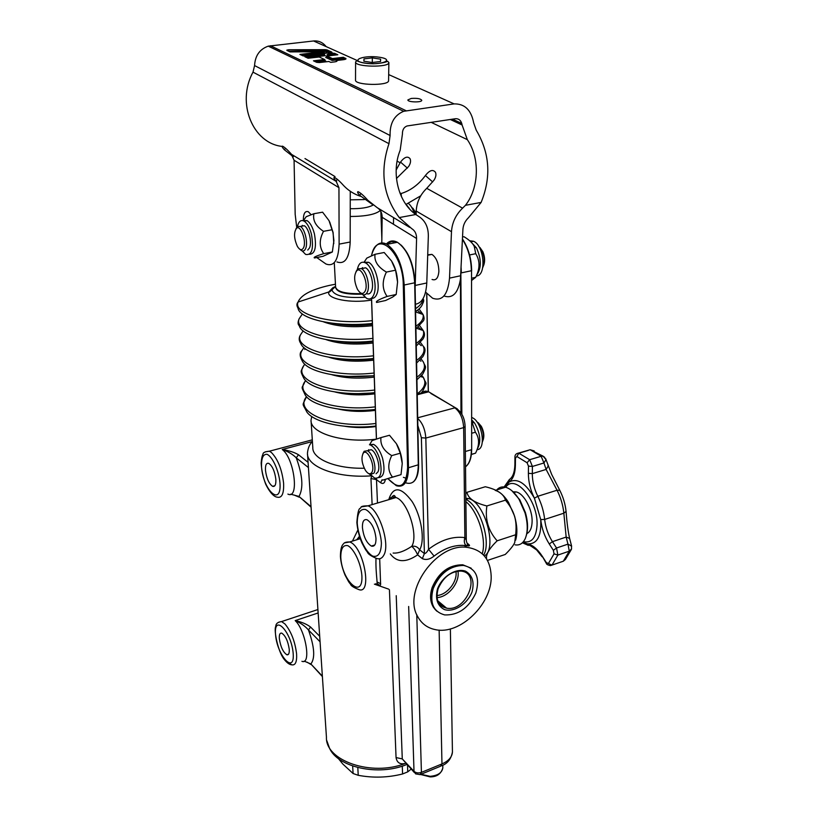 <?xml version="1.0" encoding="UTF-8"?>
<svg xmlns="http://www.w3.org/2000/svg" width="818" height="818" viewBox="0 0 818 818"><rect width="100%" height="100%" fill="white"/><g stroke="black" fill="none" stroke-linecap="round" stroke-linejoin="round"><path stroke-width="1.23" d="M495.759 490.227L499.686 489.021M406.393 478.346L403.417 477.323M326.822 740.668L329.439 748C337.507 767.325 378.54 776.486 406.73 764.513M338.386 758.562L342.742 763.951L353.09 773.521L358.233 775.311C373.161 778.102 387.936 777.652 402.579 773.971L407.742 771.855L411.117 769.145M353.09 773.521L352.66 766.016M357.803 767.56L358.233 775.311M402.579 773.971L402.282 766.108M407.517 765.341L407.742 771.855M389.429 589.788L396.055 757.56C396.945 762.703 400.033 764.656 405.339 763.419C371.566 776.895 325.186 760.638 326.443 737.222L307.548 454.399M357.834 530.074L352.446 541.107M374.399 584.154L388.693 589.144M371.771 475.953L370.953 478.51L372.118 504.614M322.364 676.138L310.871 663.981L322.384 676.568M320.063 641.762L308.458 629.972L310.574 627.048C306.668 624.093 301.545 621.946 295.196 620.606C300.748 623.04 305.165 626.159 308.458 629.972C314.501 646.874 315.308 658.214 310.871 663.981L304.204 661.118M311.034 506.649L298.989 496.434L311.075 507.18M308.079 462.323L298.498 454.747L296.249 457.845C302.65 475.391 303.57 488.254 298.989 496.434L290.666 494.195M298.498 454.747C294.398 452.323 288.969 450.585 282.241 449.522C288.11 451.556 292.783 454.338 296.249 457.845L308.427 467.569M414.235 772.437L402.272 758.91L396.055 757.56M482.242 553.755C486.863 539.594 477.865 511.015 465.892 501.659M483.653 555.136L483.806 554.829C491.516 541.577 479.777 505.442 465.861 499.379L468.448 498.581L465.851 498.223M484.358 555.933C497.794 548.837 484.696 501.669 468.448 498.581M465.81 493.54L466.976 492.303C468.08 498.407 474.716 502.958 486.884 505.953C484.89 519.297 488.305 530.913 497.139 540.81C489.082 548.684 485.595 554.768 486.659 559.062M487.456 560.422L505.238 554.471C510.187 549.635 513.346 545.667 514.726 542.59L515.647 534.757L497.139 540.81M515.647 534.757C516.475 527.477 516.086 521.281 514.512 516.189C513.111 511.219 510.258 506.086 505.964 500.79L505.452 500.166L486.884 505.953M495.227 490.391C499.839 491.73 504.246 495.677 508.438 502.242L514.594 516.148C517.221 525.493 517.569 533.489 515.637 540.136M505.452 500.166C503.868 493.97 497.15 489.501 485.299 486.751L466.976 492.303M497.129 489.532C499.42 487.18 502.232 486.413 505.544 487.231C510.33 488.591 514.849 492.661 519.123 499.45L524.992 512.825C527.876 523.203 527.968 531.772 525.289 538.51C522.978 543.479 519.573 545.596 515.054 544.839M526.352 535.34C528.224 529.021 527.917 521.444 525.432 512.61L519.829 499.859L511.843 490.698M502.641 488.121L501.904 488.346M513.213 491.802L516.117 491.915C523.878 493.407 532.538 509.358 532.109 521.618C531.904 527.927 530.146 531.935 526.823 533.643M505.749 487.283C514.849 473.254 538.172 500.514 537.048 524.931C536.23 537.774 531.69 543.346 523.408 541.669M505.054 487.109L509.195 481.955C517.487 477.763 525.892 483.172 534.41 498.203L540.729 519.563C541.567 536.219 537.14 544.328 527.467 543.868L522.947 542.211M545.678 458.694L546.035 459.593L543.939 462.978L546.127 469.44L548.203 466.066L547.927 465.258M510.35 478.796L509.389 479.512L509.195 481.955C513.142 479.031 515.207 473.458 515.391 465.227L515.452 458.121L516.843 456.475L527.089 462.753L528.469 466.127L528.377 473.305L532.313 473.632L546.127 469.44L557.048 490.238L559.788 490.35M528.377 473.305C528.387 481.741 530.401 490.033 534.41 498.203L537.804 496.281L557.048 490.238C560.759 497.589 563.029 505.238 563.847 513.203L566.158 537.068L569.635 538.448L569.839 539.256M549.277 543.99L553.367 550.33L556.537 547.999L552.436 541.669C548.152 534.86 545.555 527.457 544.655 519.44L540.729 519.563C541.731 528.356 544.573 536.506 549.277 543.99L552.436 541.669L566.158 537.068L567.968 544.134L571.659 546.168M571.465 545.524L571.526 548.97L569.277 551.168L563.316 561.209L565.402 559.471L571.322 549.522M466.291 540.146L464.869 537.61C463.847 541.005 464.235 543.653 466.035 545.545L466.168 545.647C469.941 546.342 470.534 545.739 467.937 543.827L467.037 543.152M390.319 553.919C396.781 562.569 405.881 562.886 417.62 554.86L422.344 558.633C425.963 560.258 429.879 559.41 434.092 556.087C444.092 548.346 454.154 544.798 464.276 545.432L466.168 545.647M359.531 536.628L358.816 537.15L359.429 536.271M377.139 583.428C379.378 585.494 380.534 585.821 380.615 584.42L379.685 558.745M491.178 576.128C490.432 559.195 482.303 549.584 466.792 547.324C436.444 542.978 402.098 591.649 417.814 616.792C421.689 623.756 427.538 628.04 435.34 629.625C459.828 635.351 492.18 604.032 491.178 576.128M380.687 583.745L376.996 581.915M433.223 588.531C439.849 573.336 449.982 565.637 463.612 565.432C476.219 568.561 480.278 577.815 475.779 593.203C468.55 608.152 458.182 615.392 444.675 614.921C433.284 611.731 429.47 602.938 433.223 588.531M387.865 478.653L396.331 485.718C404.133 487.927 408.182 481.945 408.489 467.753L418.601 464.706L414.92 282.711M386.352 244.02C389.48 240.615 393.172 240.042 397.446 242.281C407.548 249.674 413.294 263.181 414.685 282.793L414.92 282.486C413.99 266.167 409.399 253.703 401.137 245.083M397.098 242.343C393.397 240.758 390.166 241.392 387.395 244.234M396.842 444.419C400.094 450.36 401.894 456.73 402.241 463.52L400.288 453.213L396.454 443.765L389.501 435.268L380.963 437.589C380.094 444.757 383.673 450.769 391.72 455.606C387.568 464.082 387.834 471.25 392.507 477.099L382.681 480.146L401.014 474.644L402.241 463.52M391.536 260.962C395.206 266.965 397.221 273.989 397.568 282.026L395.564 270.196L391.536 260.962L384.163 252.496L375.033 254.296C374.051 261.126 377.834 267.057 386.393 272.077C381.904 281.259 382.149 289.378 387.108 296.423C378.877 299.48 375.39 301.494 376.638 302.456L385.605 300.503L392.528 297.149L396.198 294.47L397.568 282.026M400.288 453.213L391.72 455.606M401.014 474.644L392.507 477.099M370.452 443.325L372.016 440.657L380.963 437.589M368.621 450.391L368.703 449.665M369.879 444.859L370.063 444.348M369.47 444.767L373.519 444.358C377.241 446.362 380.258 451.025 382.579 458.346C385.329 470.514 384.031 476.945 378.662 477.64M370.82 474.859L374.685 478.121C380.891 478.847 382.568 472.528 379.705 459.143C377.384 451.822 374.368 447.149 370.656 445.135L373.519 444.358M367.64 450.657L371.147 449.695C376.26 451.526 380.891 466.843 377.885 471.976L376.075 473.734M368.56 473.51L370.237 474.655L374.031 473.08C377.016 467.937 372.374 452.599 367.282 450.749L364.133 451.291L362.977 453.54M371.986 472.17C370.339 474.777 368.172 474.205 365.482 470.452C361.72 463.315 361.004 457.528 363.325 453.09C367.333 447.978 375.534 465.963 371.986 472.17M396.198 294.47L387.108 296.423M364.613 261.402L366.812 258.11L375.033 254.296M362.231 268.488L362.425 267.609M363.816 262.241L368.611 262.292C375.278 265.574 380.452 284.153 377.2 293.161C375.902 296.965 373.928 298.672 371.28 298.284M362.66 294.511L366.576 298.325C369.971 299.981 372.497 298.478 374.143 293.815C377.374 284.797 372.19 266.198 365.544 262.905C361.566 261.024 358.846 263.11 357.394 269.173M395.564 270.196L386.393 272.077M361.321 268.56L365.615 267.803C370.707 270.288 374.45 284.961 371.536 291.055C370.329 293.703 368.642 294.521 366.495 293.519M360.534 292.905L362.262 294.316C364.47 295.431 366.178 294.644 367.415 291.924C370.298 285.83 366.556 271.136 361.474 268.641L357.783 268.795L356.075 271.504M365.237 290.932C363.12 294.756 360.513 294.183 357.415 289.214C353.959 281.228 353.754 275.053 356.812 270.686C361.454 266.075 368.754 283.549 365.237 290.932M399.256 217.568C383.141 196.023 379.716 171.391 388.969 143.682L390.094 135.522C389.767 123.303 394.286 115.236 403.652 111.299L454.133 103.896C464.706 103.702 471.219 110.021 473.663 122.864L476.24 130.185C489.808 153.078 491.434 177.158 481.117 202.424L465.452 205.318C479.123 187.854 480.125 158.211 467.334 139.653L462.109 125.001C461.27 120.706 459.092 118.61 455.575 118.702L407.037 125.972C403.867 127.24 402.323 129.939 402.425 134.05L400.166 150.277C390.892 172.925 398.376 202.547 415.8 214.5L399.256 217.568L411.648 228.58C414.961 230.625 416.607 233.917 416.587 238.467L415.125 288.018M415.442 304.235C422.18 303.11 425.953 296.034 426.781 282.977L428.335 236.177C428.417 227.118 425.176 220.502 418.591 216.341L418.202 216.105M415.8 214.5L418.591 216.341M326.106 46.585C322.875 42.434 318.693 40.563 313.57 40.972L268.263 46.145C259.695 49.192 255.134 55.665 254.572 65.573L253.007 72.148C236.003 103.129 253.038 143.395 282.138 146.412M285.605 148.283L284.337 149.745L293.304 156.739M284.337 149.745C282.302 147.485 281.689 146.289 282.486 146.136C284.439 147.087 287.322 149.653 291.126 153.845L294.071 160.246L295.175 214.306L296.709 227.332M350.268 191.269L350.186 242.016L339.112 244.132L338.949 187.659L336.004 181.003C333.979 178.723 333.427 177.516 334.327 177.373C336.587 178.416 339.715 181.187 343.724 185.676C348.55 190.706 354.174 194.255 360.595 196.3M361.127 193.559L359.623 195.297L372.262 204.347M359.623 195.297C357.619 193.007 357.088 191.801 358.039 191.657C360.441 192.751 363.693 195.604 367.793 200.246L377.2 207.66L409.685 227.384M316.28 53.538L317.261 54.213M328.427 50.992L328.222 50.44M329.818 59.417L329.613 58.375M411.249 98.446C417.088 98.027 420.585 98.651 421.761 100.297C421.955 102.669 407.395 102.281 407.885 99.919L411.249 98.446M388.581 80.573L388.581 80.655C389.174 86.043 354.399 85.399 355.523 80.052L355.585 62.025M372.333 57.884L380.595 59.172L380.575 61.483L372.18 62.505L363.857 61.186L363.99 58.886L372.333 57.884L372.282 62.485M363.979 61.207L363.99 58.886M380.564 61.483L380.595 59.172M326.106 57.465L332.067 60.45L343.008 59.152L343.253 57.689L345.227 58.579L343.366 57.291L332.323 58.988L343.376 57.28L332.445 58.579L326.934 56.043L337.824 54.765L334.582 53.313L329.705 53.303C331.924 52.976 332.527 52.516 331.515 51.923L325.278 49.663L288.621 49.765L286.934 50.409L290.042 51.892L322.578 51.79L299.899 54.407L303.018 55.869L305.656 56.094L324.122 54.008L324.521 54.98L305.758 57.168M324 53.968L305.748 56.135L304.889 56.759L308.11 58.242M308.038 58.252L319.194 57.004M319.081 56.963L324.582 59.499L324.991 60.491L315.227 61.647M324.552 59.499L313.815 60.972M313.468 60.808L316.689 62.332L319.378 62.557L328.846 61.493M328.734 61.442L330.758 62.342M330.697 62.352L334.674 61.882C336.832 61.554 337.497 61.094 336.648 60.501L336.239 61.422M326.934 56.043L325.697 57.516M328.171 53.477L332.108 53.477L328.253 53.528L328.141 54.561L326.924 54.949L327.885 55.379L328.141 54.561L332.108 54.1L332.384 54.847L334.255 55.184M322.578 51.79L323.948 52.035L323.959 52.659L301.648 55.225M326.525 56.319L332.323 58.988L332.323 59.622L326.525 56.953M332.067 60.45L332.323 59.622L343.253 58.323L345.227 59.213L345.881 58.62L343.376 57.28M316.597 62.291L325.84 61.197L324.991 60.491M303.222 55.951L326.699 53.129L323.959 52.659M307.108 57.802L325.359 55.675L324.521 54.98M327.752 53.763L327.752 54.387M481.117 202.424L468.438 217.772C465.074 221.034 463.233 224.919 462.906 229.449L460.452 279.153L460.984 412.763M405.943 204.449L420.728 195.809M425.585 292.138L432.63 298.233C442.252 301.545 447.875 294.838 449.522 278.13L451.485 231.678C452.109 222.568 455.8 214.735 462.579 208.161L465.452 205.318M409.624 209.009L406.198 204.347M408.366 203.416C410.841 205.42 412.804 208.723 414.256 213.334M411.331 206.801L414.603 210.911L416.045 214.684M416.157 213.314L412.875 208.222M380.983 215.287L382.159 217.465M381.311 224.112L381.239 222.148M381.607 231.903L381.321 224.173M407.415 168.119L400.503 162.087L396.157 169.991M336.924 261.934C344.971 264.705 349.388 258.059 350.186 242.016M303.335 220.471C303.355 213.529 305.032 210.625 308.366 211.76L311.085 214.694M339.112 244.132C338.376 260.328 334 266.954 325.973 264.01L316.75 257.537M329.715 221.985L333.1 232.527L333.795 243.59M329.01 220.625L322.599 212.179L313.907 213.723C312.578 220.359 315.779 226.228 323.509 231.33C319.081 239.684 319.153 247.128 323.713 253.652C316.147 255.983 313.069 257.425 314.48 257.977L323.018 256.32L332.353 251.985L333.908 240.594L332.967 232.557L329.01 220.625M332.231 229.715L323.509 231.33M332.353 251.985L323.713 253.652M304.807 218.682L306.218 216.698L313.907 213.723M302.118 226.116L302.292 225.359M303.785 220.952L304.153 220.103M303.049 220.666L307.006 220.594C310.155 222.66 312.629 227.067 314.409 233.815C316.74 247.097 315.114 253.928 309.531 254.296M302.169 250.891L305.635 254.429C311.914 255.523 313.856 248.836 311.484 234.357C309.695 227.598 307.231 223.191 304.081 221.116C300.881 219.561 298.672 221.361 297.455 226.514M300.82 226.351L304.245 225.727C308.826 227.925 312.251 242.527 309.48 247.977L307.752 250.032M299.991 249.347L301.474 250.594C303.192 251.494 304.562 250.87 305.564 248.723C308.314 243.263 304.879 228.651 300.318 226.443L297.517 226.463L295.993 228.754M303.57 247.711C301.934 250.697 299.889 250.288 297.435 246.494C293.938 238.611 293.642 232.527 296.525 228.232C300.656 224.5 306.77 241.371 303.57 247.711M432.671 181.933L425.391 175.522C418.744 184.531 410.667 190.533 401.137 193.539L401.372 196.524M401.137 193.539L399.808 192.772M400.503 162.087C404.491 156.964 407.681 155.849 410.084 158.753C411.004 160.993 410.524 163.569 408.642 166.483L396.464 178.498M425.391 175.522C429.562 170.226 432.926 169.142 435.462 172.281C436.403 174.592 435.912 177.22 434 180.175L426.74 188.334C420.207 194.653 416.699 202.22 416.219 211.054L416.117 214.735M443.929 295.973C452.579 298.856 458.09 293.253 460.452 279.153M471.373 454.501L475.544 453.172C479.614 445.064 479.573 438.08 475.401 432.221L471.669 421.045M471.383 454.368L475.544 453.172M477.242 449C481.311 442.17 480.452 433.56 474.675 423.172L471.669 419.798M471.669 417.507L471.741 417.538C481.996 420.452 486.73 449.788 476.996 449.695M471.669 433.264L475.401 432.221M476.536 421.382L480.585 425.902C483.632 432.078 484.215 437.466 482.334 442.057M483.049 440.166C484.501 436.127 483.939 431.536 481.362 426.382L478.131 422.62M471.659 280.431L475.687 277.333C480.094 268.59 480.105 260.717 475.728 253.692L474.287 246.525C472.824 243.253 469.399 239.981 463.99 236.709L462.548 236.995M471.659 278.202L475.687 277.333M476.689 275.053C481.577 268.192 481.516 259.142 476.505 247.936L470.923 241.913M469.675 240.758L473.561 241.259C484.338 245.564 486.618 276.003 476.291 276.003M469.573 254.96L475.728 253.692M478.561 246.085L482.231 251.279C484.624 257.414 484.808 262.803 482.804 267.455L482.753 267.547M483.479 265.819C485.166 261.75 484.982 257.077 482.917 251.801L479.88 247.404M427.712 254.817L431.935 254.388C436.362 257.547 438.673 263.202 438.877 271.361C438.254 278.12 435.994 280.819 432.078 279.47M377.64 207.936C380.626 210.001 382.129 213.13 382.159 217.312L381.791 242.956M393.09 243.13L393.121 241.484M393.448 224.244L393.57 217.608M350.227 216.484C365.605 216.422 375.615 214.428 380.258 210.502M373.161 205.032C368.448 207.639 360.81 208.856 350.237 208.682M350.257 199.827L364.347 199.582M337.343 289.899C341.668 293.141 349.797 294.5 361.73 293.969C347.292 293.959 339.102 292.558 337.169 289.776M311.74 416.648L311.034 420.196C309.879 433.151 343.223 443.387 376.127 439.164M364.245 468.223C335.83 468.949 312.179 458.98 312.803 447.548L311.106 421.301M289.245 649.288C289.47 653.306 288.672 655.136 286.873 654.778C283.13 652.273 280.615 646.905 279.337 638.694C279.102 634.625 279.899 632.774 281.74 633.142C285.472 635.668 287.977 641.046 289.245 649.288M275.85 479.287C276.095 484.614 275.022 486.966 272.629 486.332C268.989 483.806 266.617 478.52 265.492 470.473C265.216 465.094 266.3 462.722 268.744 463.356C272.374 465.912 274.736 471.219 275.85 479.287M417.824 425.462L421.382 437.712L424.399 553.582C425.616 553.612 426.996 552.181 428.54 549.297L425.82 438.07L463.663 427.609L464.869 537.61C452.845 536.066 440.728 539.962 428.54 549.297L434.092 556.087M422.344 558.633L424.399 553.582L419.654 549.829L417.62 554.86C415.953 550.954 413.98 548.132 411.699 546.383C415.043 545.678 417.701 546.823 419.654 549.829C425.207 540.555 421.474 516.322 412.108 501.557C401.024 486.649 393.243 485.953 388.795 499.471M388.611 499.716C390.493 497.139 392.947 496.414 395.984 497.528C407.569 500.933 418.785 535.647 411.699 546.383C404.296 551.271 398.1 553.5 393.121 553.05M356.668 539.798L358.816 537.15M357.405 539.573L359.94 537.855M375.994 558.295C375.421 575.882 378.979 588.275 375.748 583.704M377.476 503.019L376.433 478.51M375.994 538.53C376.024 544.41 374.47 546.925 371.331 546.066C366.474 542.886 363.499 536.669 362.405 527.395C362.323 521.434 363.898 518.888 367.118 519.778C371.955 522.999 374.92 529.246 375.994 538.53M442.824 767.407L442.835 767.846C442.047 772.795 437.814 775.628 430.135 776.333L421.014 774.288M334.245 287.609L332.65 287.946M287.895 494.082C299.5 499.931 294.357 458.172 282.241 449.522L312.415 441.515C309.633 444.133 307.977 447.998 307.456 453.121C306.546 466.884 337.425 478.469 371.341 475.831M318.141 612.968L295.196 620.606C305.789 630.494 311.423 665.198 301.914 661.312M319.695 636.261L310.574 627.048M452.426 751.241L452.436 751.987C452.098 757.018 448.612 761.006 441.965 763.93L421.423 772.376L420.115 774.636L415.595 773.879L414.01 771.323L402.272 758.91L396.229 595.678M504.123 486.955L509.389 479.512C512.825 477.231 514.655 472.231 514.89 464.491L515.391 465.227M527.089 462.753L529.655 459.706L518.694 453.111C516.035 453.448 514.778 454.88 514.941 457.395L515.452 458.121M528.254 450.432L518.909 453.182L516.843 456.475M534.195 450.943L530.146 449.747L517.099 453.489M528.469 466.127L532.416 466.444L529.655 459.706L541.179 456.28L543.05 456.147L544.808 457.436M566.066 511.403L563.847 513.203L544.655 519.44C543.786 511.424 541.506 503.704 537.804 496.281C534.144 488.857 532.313 481.311 532.313 473.632L532.416 466.444L543.939 462.978L541.179 456.28L530.35 449.818L543.05 456.147L546.035 459.604M553.367 550.33L554.031 553.858L557.866 555.074L556.537 547.999L567.968 544.134L569.277 551.168L557.866 555.074L551.986 565.126L546.301 562.569L546.342 563.408C546.444 564.297 547.804 565.034 550.422 565.616L561.823 561.731M554.031 553.858L548.459 563.479M546.301 562.569L542.293 556.281L546.148 563.091M542.293 556.281C537.528 549.042 532.59 544.911 527.467 543.868L530.197 545.749M439.143 630.105L441.965 763.93L440.605 766.2L421.035 774.257M416.771 614.635L421.423 772.376C418.458 773.347 415.984 772.99 414.01 771.323L408.663 606.475M467.109 543.305L467.937 543.827M436.935 611.23C430.82 605.872 429.307 598.081 432.405 587.856C439.031 572.682 449.154 564.993 462.773 564.788L471.148 568.183M437.487 588.899C435.074 598.848 437.364 605.729 444.348 609.553C454.123 612.621 467.395 604.083 472.058 591.864C474.552 582.099 472.385 575.197 465.565 571.179C455.892 567.794 442.201 576.363 437.487 588.899M437.681 600.749L446.577 608.152C438.162 606.148 435.35 599.666 438.131 588.704C443.274 577.181 450.82 571.301 460.759 571.066C482.047 572.651 466.71 612.293 446.577 608.152L438.918 603.347M436.996 597.58C448.356 597.201 460.145 582.283 457.947 571.117M455.953 571.475C457.661 581.639 447.17 594.901 436.894 595.545M370.953 478.51L376.484 479.645L380.585 482.702C383.141 484.328 384.736 483.223 385.36 479.379M371.392 255.819C374.511 244.684 379.705 240.85 386.975 244.316C397.006 251.77 402.753 265.329 404.204 285.012L403.274 284.961L407.609 467.671L408.489 467.753L404.204 285.012L414.685 282.793L418.295 464.951C417.926 479.092 413.816 485.084 405.943 482.906M407.609 467.671C406.137 487.129 399.583 490.78 387.936 478.632M376.474 439.051L371.587 298.795M371.536 255.758C376.433 228.692 403.202 252.036 403.274 284.961M413.233 482.006C416.863 479.041 418.652 473.274 418.601 464.706L415.012 282.599C413.693 263.028 407.834 249.582 397.446 242.281L386.975 244.316C383.53 242.435 380.421 242.496 377.65 244.5M426.781 282.977L415.258 285.441M336.627 181.647L291.74 154.479M388.969 143.682L253.007 72.148M406.106 110.737L270.472 45.736M454.133 103.896L388.683 74.591M356.975 60.399L313.57 40.972M336.648 60.501L343.703 59.663C345.953 59.315 346.556 58.845 345.493 58.231M388.877 62.557L387.671 61.309C387.66 60.849 386.689 63.088 373.1 63.784C366.576 63.497 361.668 62.72 358.376 61.442L356.76 60.726L355.585 61.943C354.46 67.076 389.47 67.73 388.877 62.557L388.581 80.655M379.624 57.28C395.748 59.704 380.973 65.696 364.756 63.119C348.662 60.573 363.908 54.765 379.624 57.28M314.153 61.135L324.981 59.857M336.239 60.788L336.73 61.268L336.587 60.501M331.965 53.098L334.552 53.313L336.996 54.867M335.891 54.99L332.108 54.1L332.108 53.477L334.317 53.651L333.775 54.97M331.515 51.923L331.719 52.73L331.484 51.933L327.036 49.929L331.249 52.894L326.801 50.88L326.27 51.565L330.012 53.262M327.067 49.918L325.278 49.673L326.801 50.256L326.801 50.88L325.298 50.665L325.329 51.422L326.27 51.565M325.278 49.663L288.621 49.765L325.288 50.041L325.298 50.665L288.662 51.237M288.621 49.765L286.862 50.133L288.642 50.143L287.813 50.828M305.002 56.81L305.748 56.135M300.574 54.724L323.948 52.035M305.901 57.24L305.891 56.514L324.511 54.356M323.202 59.663L323.897 59.98M329.245 57.096L328.417 57.188M327.619 56.82L328.437 56.728M325.799 57.516L332.098 60.42L343.018 59.141L344.02 59.622M327.885 55.379L332.405 54.857M289.296 51.534L325.329 51.432L289.275 51.524M325.84 61.197L325.145 60.869M323.366 60.041L322.681 59.724M326.699 53.129L325.492 53.129M314.122 53.16L310.595 53.17M314.869 52.679L318.386 52.669M325.359 55.675L324.685 55.368M390.094 135.522L254.572 65.573M320.554 56.237L319.603 55.798M336.362 59.949L334.971 59.305M461.792 123.467L452.518 119.162M449.522 278.13L460.728 275.727M400.033 162.731L397.098 161.146M335.012 176.576L304.981 158.549M338.949 187.659L294.071 160.246M337.425 179.357L336.004 181.003M451.485 231.678L416.219 211.054M462.579 208.161L426.74 188.334M428.346 391.699L426.802 293.611M461.863 414.225L460.861 272.915M462.436 239.337C468.141 248.294 471.117 258.764 471.362 270.748L461.352 272.875L461.107 267.762M465.37 451.475L471.393 449.747C471.27 458.141 469.317 463.816 465.524 466.792M471.546 270.686L471.669 449.522C471.557 457.886 469.583 463.571 465.769 466.608M462.456 238.968C468.346 247.926 471.413 258.457 471.659 270.584L471.546 270.461C471.291 258.416 468.254 247.987 462.446 239.173M416.587 238.467L382.159 217.312M462.109 125.001L450.289 119.489M467.334 139.653L431.158 122.332M361.259 293.611C345.687 293.979 337.128 291.821 335.605 287.138L334.286 262.639M335.636 287.588C337.067 292.445 345.85 294.633 361.985 294.153M335.564 286.464L331.904 289.858C334.092 295.86 345.135 298.314 365.053 297.241M332.977 287.609L328.795 291.965C326.229 298.826 351.075 303.703 371.546 300.042M335.452 284.204L329.357 285.41C311.29 289.541 300.871 295.083 298.069 302.036C292.711 314.521 332.088 325.094 372.272 320.646M415.524 308.703C420.248 305.605 422.64 302.445 422.701 299.224M331.904 289.858C330.206 291.658 329.173 292.363 328.795 291.965L298.069 302.036C296.586 303.723 296.556 305.727 297.987 308.028C299.286 319.286 336.28 327.415 372.364 323.458M415.585 311.525C419.511 308.979 421.863 306.361 422.63 303.683C423.918 301.556 424.041 299.899 423.018 298.713M335.268 286.811L334.061 287.026M332.803 323.294C344.746 325.666 357.947 326.024 372.394 324.357M323.55 321.863C336.157 326.535 352.456 327.814 372.446 325.697M302.384 313.959L299.143 318.785C293.335 331.76 332.599 342.916 372.885 338.376M415.871 326.229C421.628 322.364 424.01 318.437 423.018 314.46L419.02 308.928M299.143 318.785C297.691 322.159 297.752 324.49 299.316 325.779C301.873 337.036 337.987 344.961 372.977 341.065M415.922 328.887L422.814 321.464C424.409 320.063 424.481 317.732 423.018 314.46L415.595 311.924M421.505 313.948L417.415 310.257M337.139 341.218C348.315 343.069 360.268 343.233 372.998 341.709M326.178 339.654C338.744 343.969 354.368 345.094 373.049 343.028M303.161 330.891L300.523 334.797C293.253 348.376 332.599 360.513 373.499 355.799M416.209 343.427C422.374 339.173 424.706 334.869 423.203 330.513L419.787 325.83M300.523 334.797C298.703 337.67 298.774 340.523 300.717 343.366C304.46 354.603 339.674 362.292 373.591 358.468M416.26 346.055L422.906 339.102C424.89 336.126 424.982 333.263 423.203 330.513L416.679 328.376M421.372 329.92L418.325 327.139M342.169 358.938C352.261 360.227 362.732 360.206 373.601 358.857M328.938 357.272C341.372 361.188 356.27 362.149 373.652 360.165M303.959 347.63L301.954 350.585C293.202 364.736 332.589 377.896 374.092 373.028M416.546 360.431C423.111 355.769 425.36 351.075 423.315 346.341L420.503 342.537M305.411 348.805L304.736 349.48M301.954 350.585C299.521 352.783 299.603 356.198 302.179 360.81C307.036 371.975 341.341 379.409 374.184 375.656M416.597 363.028L422.926 356.587C425.564 351.791 425.687 348.376 423.315 346.341M421.188 345.677L419.164 343.826M348.468 376.433L374.194 375.799M331.883 374.716C344.051 378.202 358.172 379 374.235 377.098M304.787 364.174L303.447 366.137C293.171 380.861 332.568 395.084 374.695 390.043M416.873 377.241C423.836 372.17 425.994 367.067 423.346 361.955L421.178 359.051M303.447 366.137C301.136 371.904 299.664 369.859 303.713 378.09C309.623 389.163 342.987 396.321 374.777 392.64M416.924 379.808L422.865 373.928C427.19 365.401 425.38 367.568 423.346 361.955M420.933 361.229L419.951 360.329M359.02 393.581L369.951 393.09M335.032 391.986C346.812 395.012 360.084 395.636 374.828 393.836M305.635 380.534L304.981 381.474C293.161 396.74 332.527 412.067 375.278 406.863M417.2 393.867C424.573 388.356 426.607 382.844 423.305 377.343L421.812 375.39M306.157 381.045L304.981 381.474C301.74 389.654 300.554 384.787 305.319 395.237C312.2 406.157 344.613 413.029 375.37 409.44M421.106 393.09L422.722 391.137C427.804 380.339 426.239 385.309 423.305 377.343L420.728 376.607M338.437 409.072C349.695 411.628 362.016 412.067 375.401 410.38M306.505 396.71C293.335 412.466 332.599 428.836 375.861 423.489M306.494 396.699C302.098 406.822 301.832 401.945 306.985 412.231C314.766 422.967 346.219 429.542 375.943 426.035M344.562 426.239C354.552 427.886 365.022 427.998 375.963 426.556M430.871 393.458L457.262 408.836M417.221 394.757L428.284 391.904L427.415 391.464L428.724 391.832L455.309 407.783C461.495 411.536 464.757 417.793 465.105 426.536L465.105 426.464M466.792 547.324L464.276 545.432L467.988 545.166C467.906 544.829 466.158 541.639 466.291 540.064L465.105 426.536L463.663 427.609C463.029 418.468 460.094 411.883 454.859 407.855L417.671 417.793M422.129 393.489C423.448 391.311 425.207 390.636 427.415 391.464L417.211 394.092M289.235 663.275L291.821 664.83C295.41 665.515 296.995 661.874 296.597 653.909C295.053 641.506 291.188 631.537 284.991 624.001L281.566 621.578L278.509 622.283M312.302 439.839L269.378 451.209C264.991 451.628 262.864 452.62 263.018 454.174C262.118 455.636 261.504 458.601 261.157 463.07C261.525 469.91 263.018 476.904 265.635 484.062C270.809 494.706 275.185 497.007 277.128 497.139C281.883 498.366 284.04 493.694 283.59 483.111C281.893 469.225 277.803 459 271.32 452.426L269.378 451.209L265.318 451.843M293.181 653.49C294.807 675.075 277.138 655.586 275.554 634.645C273.549 613.04 291.474 631.608 293.181 653.49M279.961 482.784C281.811 507.293 263.345 490.861 261.545 467.119C261.239 458.213 263.079 453.939 267.067 454.307C272.496 456.649 278.815 470.534 279.961 482.784M421.382 437.712L425.82 438.07C425.176 429.378 422.466 422.824 417.681 418.407M390.37 499.195C394.869 492.262 394.675 497.058 395.984 497.528L367.957 505.851C363.315 505.831 360.963 506.383 360.881 507.497C360.421 509.624 358.233 504.778 356.863 522.487C357.558 529.992 359.276 536.843 361.985 543.029C366.72 552.15 366.137 550.197 367.435 552.16C367.977 553.96 370.953 556.025 376.352 558.367C379.501 559.522 381.975 558.49 383.754 555.279C390.493 544.553 379.225 509.42 367.957 505.851L361.822 506.792M360.237 538.694L349.654 541.966C346.321 541.905 344.286 542.508 343.57 543.765C343.151 544.267 340.411 545.77 340.431 556.659C340.809 562.252 342.343 568.377 345.022 575.034C350.237 585.034 349.306 582.334 350.533 584.246C350.973 585.78 353.601 587.498 358.407 589.41C372.855 595.913 363.836 546.291 349.654 541.966L344.715 542.845M340.779 557.324C340.789 548.52 343.141 544.645 347.844 545.688C354.163 548.929 361.065 563.684 361.904 575.913C363.049 600.32 341.904 580.933 340.779 557.324M382.098 479.767L380.585 482.702M357.241 523.172C357.323 513.183 360.063 508.622 365.462 509.491C372.722 512.743 380.554 529.093 381.403 542.968C381.147 553.07 378.274 557.467 372.783 556.138C365.554 552.385 358.172 536.618 357.241 523.172M384.624 479.829L383.99 479.767M420.749 774.534L430.145 776.895C436.884 776.885 441.117 773.869 442.835 767.846L442.783 765.239M307.087 662.171L310.993 664.513M294.01 495.002L299.163 497.17M508.438 502.242L505.964 500.79M495.698 490.238L505.544 487.231M519.829 499.859L519.123 499.45M516.117 491.915L514.052 492.559M514.89 464.491L514.941 457.456M530.545 545.81L536.669 549.962L542.13 556.802M522.395 542.774L528.326 545.391M571.445 545.483L569.625 538.459C568.121 531.843 566.935 522.896 566.087 511.608C565.33 504.113 563.162 496.904 559.584 489.962L551.659 474.409L546.035 459.644M562.007 561.669L563.428 561.168M450.37 628.909L452.436 751.987C451.147 759.012 447.518 763.623 441.556 765.812M463.612 565.432L462.773 564.788C448.918 564.788 438.714 572.355 432.16 587.488C429.644 595.32 430.115 602.007 433.601 607.549M371.505 298.723L376.403 439.072M369.726 444.563L372.016 440.657M367.282 450.749L371.147 449.695M363.325 453.09L364.133 451.291M364.225 261.995L366.812 258.11M365.544 262.905L368.611 262.292M361.474 268.641L365.615 267.803M356.812 270.686L357.783 268.795M313.488 60.818L324.582 59.499M326.883 56.043L332.435 58.579M334.552 53.313L337.762 54.765M324.122 54.008L305.758 56.135L304.981 56.8M299.93 54.407L322.67 51.79M334.327 55.174L327.036 54.949M344.102 59.612L343.039 59.131M330.083 53.252L325.329 51.422M325.779 61.186L316.576 62.28M326.515 53.129L302.977 55.859M325.298 55.675L307.087 57.792M403.652 111.299L268.263 46.145M408.877 207.68L407.896 207.015M415.411 211.576L414.603 210.911M303.672 220.287L306.218 216.698M304.081 221.116L307.006 220.594M300.318 226.443L304.245 225.727M296.525 228.232L297.517 226.463M426.71 293.498L428.254 391.669M474.675 423.172L472.415 422.006M481.362 426.382L480.585 425.902M476.505 247.936L474.287 246.525M473.561 241.259L470.81 241.801M482.917 251.801L482.231 251.279M427.702 255.236L431.935 254.388M381.853 238.611L380.84 211.484M291.821 664.83C289.408 664.686 286.781 662.754 283.938 659.022C278.069 651.588 273.58 630.218 275.768 626.363C275.86 623.623 277.793 622.028 281.566 621.578L317.905 609.543M286.873 654.778L288.539 654.206M272.629 486.332L274.858 485.718M357.783 539.461L359.92 537.794M371.331 546.066L374.777 544.982M384.716 479.563L383.734 479.849"/></g></svg>
